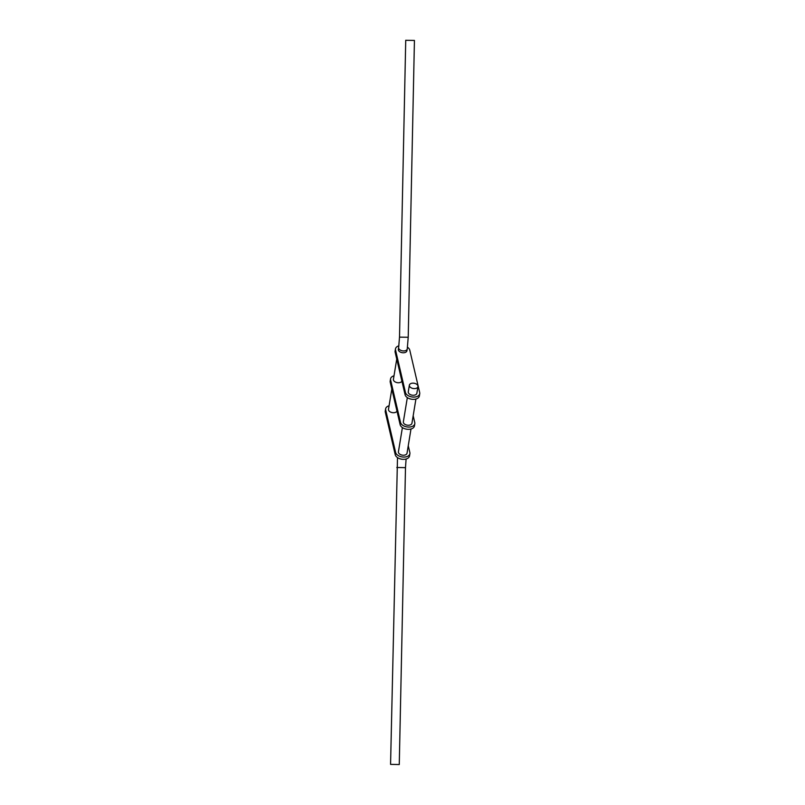 <?xml version="1.0" encoding="UTF-8"?>
<svg xmlns="http://www.w3.org/2000/svg" width="805" height="805" viewBox="0 0 805 805"><rect width="100%" height="100%" fill="white"/><g stroke="black" fill="none" stroke-linecap="round" stroke-linejoin="round"><path stroke-width="1.21" d="M403.285 352.771A4.357 2.667 -170.7 0 1 398.344 349.34L398.646 347.519A4.357 2.667 -170.7 0 0 403.577 350.95A4.357 2.667 -170.7 0 0 407.239 348.927L406.938 350.749A4.357 2.667 -170.7 0 1 403.285 352.771M405.811 40.31L414.434 40.431L405.811 40.31M409.373 385.172L408.276 391.834A4.357 2.667 9.3 0 0 413.207 395.265A4.357 2.667 9.3 0 0 416.869 393.243L417.966 386.581A4.357 2.667 -170.7 0 1 414.303 388.604A4.357 2.667 -170.7 0 1 409.373 385.172A4.357 2.667 -170.7 0 1 413.025 383.15A4.357 2.667 -170.7 0 1 417.966 386.581M407.33 397.61L403.355 421.81A4.357 2.667 9.3 0 0 408.286 425.251A4.357 2.667 9.3 0 0 411.949 423.229L415.923 399.018M401.896 381.127A4.357 2.667 -170.7 0 1 398.364 382.747A4.357 2.667 -170.7 0 1 393.424 379.316L396.754 359.07M396.785 467.484L405.489 467.665L399.27 764.549L390.566 764.368L397.499 457.602M410.993 429.005L407.028 453.205A4.357 2.667 -170.7 0 1 403.365 455.228A4.357 2.667 -170.7 0 1 398.425 451.796L402.399 427.586M396.976 411.103A4.357 2.667 -170.7 0 1 393.434 412.724A4.357 2.667 -170.7 0 1 388.503 409.292L391.824 389.057M409.896 453.698L409.524 455.962A7.255 4.448 -170.7 0 1 403.426 459.333A7.255 4.448 -170.7 0 1 395.245 454.724L395.617 452.46A7.255 4.448 9.3 0 0 403.798 457.069A7.255 4.448 9.3 0 0 409.896 453.698A7.255 4.448 9.3 0 0 409.856 452.581L408.246 445.728M389.077 405.78A7.255 4.448 9.3 0 0 385.635 408.819A7.255 4.448 9.3 0 0 385.686 409.936L385.313 412.2L395.245 454.724M395.617 452.46L385.686 409.936M385.313 412.2A7.255 4.448 -170.7 0 1 385.263 411.083L385.635 408.819M414.806 423.692L414.434 425.956A7.255 4.448 -170.7 0 1 408.336 429.327A7.255 4.448 -170.7 0 1 400.155 424.718L400.528 422.454A7.255 4.448 9.3 0 0 408.709 427.063A7.255 4.448 9.3 0 0 414.806 423.692A7.255 4.448 9.3 0 0 414.766 422.575L413.176 415.752M393.997 375.804A7.255 4.448 9.3 0 0 390.566 378.853A7.255 4.448 9.3 0 0 390.606 379.97L390.234 382.224L400.155 424.718M390.234 382.224A7.255 4.448 -170.7 0 1 390.194 381.107L390.566 378.853M400.528 422.454L390.606 379.97M419.737 393.715L419.365 395.98A7.255 4.448 -170.7 0 1 413.267 399.35A7.255 4.448 -170.7 0 1 405.086 394.742L405.448 392.478A7.255 4.448 9.3 0 0 413.629 397.086A7.255 4.448 9.3 0 0 419.737 393.715A7.255 4.448 9.3 0 0 419.687 392.599L409.765 350.105A7.255 4.448 9.3 0 0 407.491 347.227M398.898 345.838A7.255 4.448 9.3 0 0 395.486 348.867A7.255 4.448 9.3 0 0 395.527 349.984L395.154 352.248L405.086 394.742M405.448 392.478L395.527 349.984M395.154 352.248A7.255 4.448 -170.7 0 1 395.114 351.131L395.486 348.867M408.135 337.265L399.511 337.144L405.73 40.25M402.782 459.313A4.357 2.667 -170.7 0 1 402.691 459.313A4.357 2.667 -170.7 0 1 400.467 458.92M414.434 40.431L408.216 337.325L407.239 348.927M405.489 467.665L406.102 459.001M399.511 337.144L398.646 347.519"/></g></svg>
